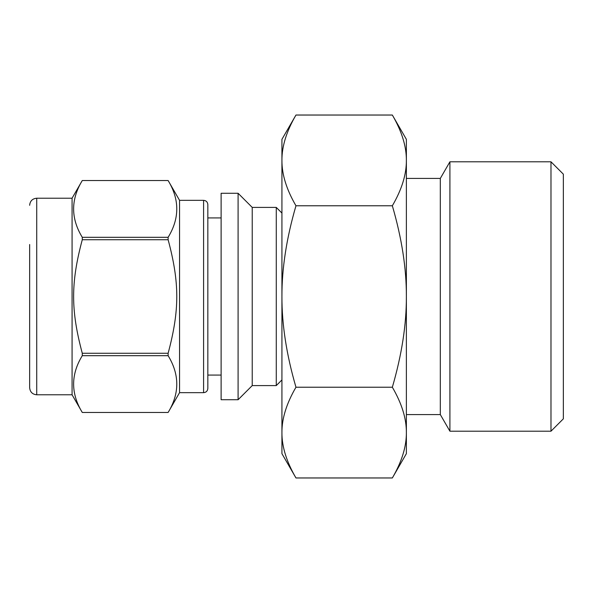 <?xml version="1.0" encoding="UTF-8"?>
<svg xmlns="http://www.w3.org/2000/svg" width="593" height="593" viewBox="0 0 593 593"><rect width="100%" height="100%" fill="white"/><g stroke="black" fill="none" stroke-linecap="round" stroke-linejoin="round"><path stroke-width="0.89" d="M82.279 237.319C70.737 218.394 70.737 199.47 82.279 180.546L168.123 180.546C179.664 199.47 179.664 218.394 168.123 237.319L82.279 237.319L82.279 239.728L168.123 239.728C179.664 282.876 179.664 310.124 168.123 353.272L82.279 353.272C70.737 310.124 70.737 282.876 82.279 239.728M36.722 394.782L36.722 198.218L72.072 198.218L82.279 180.539L168.123 180.539L179.553 200.338L179.553 392.662L168.123 412.461L82.279 412.461C70.737 393.53 70.737 374.606 82.279 355.681L168.123 355.681C179.664 374.606 179.664 393.53 168.123 412.454L82.279 412.461L72.072 394.782L36.722 394.782C32.43 394.367 30.073 392.01 29.65 387.711L29.65 244.531M168.123 237.319L168.123 239.728M168.123 353.272L168.123 355.681M82.279 353.272L82.279 355.681M221.122 193.266L221.122 399.734L238.089 399.734L238.089 193.266L221.122 193.266M238.089 193.266L252.233 207.409L252.233 385.591L238.089 399.734M252.233 207.409L276.271 207.409L276.271 385.591L252.233 385.591M281.927 379.935L276.271 385.591M72.072 198.218L72.072 394.782M179.553 200.338L203.592 200.338L203.592 392.662L179.553 392.662M203.592 200.338C206.149 200.567 207.565 201.976 207.839 204.578L207.839 388.422C207.565 391.024 206.149 392.433 203.592 392.662M221.122 375.072L207.839 375.072M392.344 387.229C401.795 403.462 406.479 418.584 406.375 432.594C406.479 446.611 401.795 461.732 392.344 477.965L295.966 477.965C286.508 461.732 281.831 446.611 281.927 432.594C281.831 418.584 286.508 403.462 295.966 387.229L392.344 387.229C401.795 354.77 406.479 324.527 406.375 296.5L406.375 453.652L392.344 477.965M392.344 205.771C401.795 238.23 406.479 268.473 406.375 296.5L406.375 160.406C406.479 174.416 401.795 189.538 392.344 205.771L295.966 205.771C286.508 189.538 281.831 174.416 281.927 160.406C281.831 146.389 286.508 131.268 295.966 115.035L392.344 115.035C401.795 131.268 406.479 146.389 406.375 160.406L406.375 139.348L392.344 115.035M295.966 387.229C286.508 354.77 281.831 324.527 281.927 296.5C281.831 268.473 286.508 238.23 295.966 205.771M295.966 115.035L281.927 139.348L281.927 453.652L295.966 477.965M406.375 178.419L440.317 178.419L440.317 414.581L406.375 414.581M440.317 178.419L449.909 161.8L449.909 431.2L440.317 414.581M449.909 161.8L550.979 161.8L550.979 431.2L449.909 431.2M550.979 161.8L563.35 174.172L563.35 418.828L550.979 431.2M281.927 213.065L276.271 207.409M36.722 198.218C32.43 198.633 30.073 200.99 29.65 205.289M207.839 217.927L221.122 217.927"/></g></svg>
